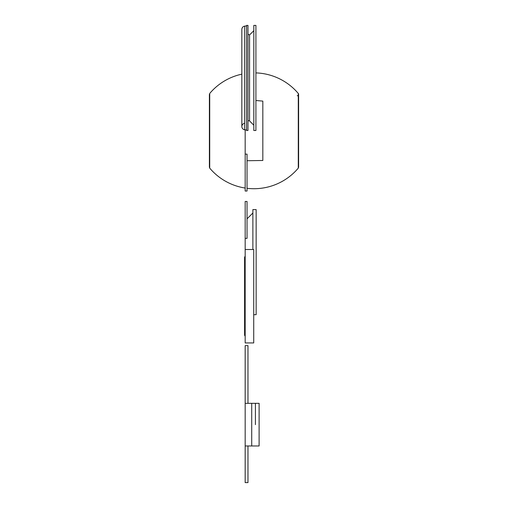 <?xml version="1.0" encoding="UTF-8"?>
<svg xmlns="http://www.w3.org/2000/svg" width="508" height="508" viewBox="0 0 508 508"><rect width="100%" height="100%" fill="white"/><g stroke="black" fill="none" stroke-linecap="round" stroke-linejoin="round"><path stroke-width="0.76" d="M245.174 238.379L247.04 238.379L247.04 201.473L245.174 201.473L245.174 342.932L253.721 342.932L253.721 249.504L245.174 249.504M253.721 314.693L256.146 314.693L256.146 209.588L252.876 209.588L252.876 249.504M247.974 445.967L247.974 482.6L245.174 482.6L245.174 345.643L247.974 345.643L247.974 403.32M245.174 256.102L244.977 335.953A0.47 0.47 0 0 1 245.174 336.334M244.589 335.058L244.589 257.378M244.977 256.483L244.589 257.239L244.589 335.197L244.977 335.953M245.174 154.127L247.04 154.127L247.04 191.033L245.174 191.033L245.174 129.832M255.416 424.644L255.416 403.32L255.416 424.644M245.174 445.967L251.714 445.967L251.714 403.32L259.112 403.32L259.112 445.967L251.714 445.967L251.714 403.32L245.174 403.32M255.918 100.508L262.827 101.105L262.827 160.484L247.04 160.725M247.04 188.297A57.925 57.925 0 0 0 298.279 168.135L298.279 93.453A1.403 1.403 0 0 1 297.205 95.758M255.918 72.904A57.925 57.925 0 0 1 298.279 93.453M245.174 188.043A57.925 57.925 0 0 1 209.721 168.135L209.721 93.453A57.925 57.925 0 0 1 241.84 74.162M241.84 126.53L241.84 29.369C241.979 27.572 242.938 26.492 244.704 26.124L244.704 129.775A3.27 3.27 0 0 1 244.704 123.285M246.571 77.953L246.571 130.499L247.974 130.499L247.974 25.4L246.571 25.4L246.571 77.953M247.974 121.622A0.933 0.933 0 0 1 249.568 120.961L253.816 125.203M253.816 77.953L253.816 130.499L255.918 130.499L255.918 25.4L253.816 25.4L253.816 77.953M247.974 34.284L249.568 34.944L249.568 120.961M247.04 218.84L252.876 212.998M209.721 168.135L209.391 167.234L209.391 94.355L209.391 167.234M298.279 168.135L298.609 167.234C298.609 166.668 298.609 166.668 298.609 167.234L298.609 94.355L298.609 167.234M244.704 129.775L246.571 130.01M244.704 26.124L246.571 25.895M249.568 34.944L253.816 30.696"/></g></svg>
